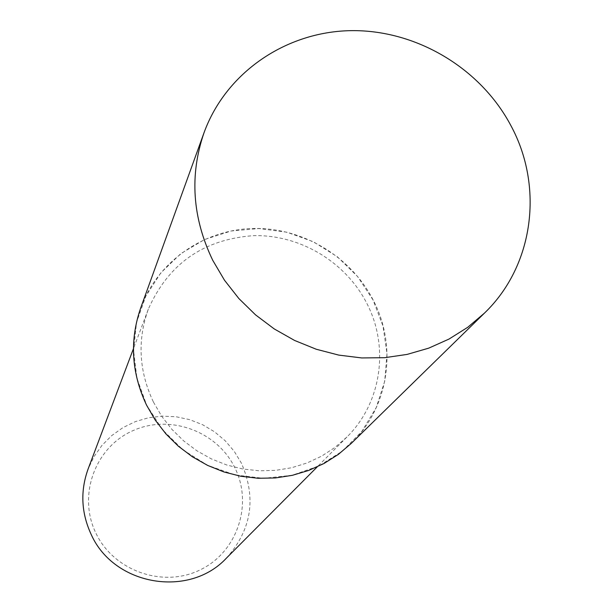 <?xml version="1.0" encoding="UTF-8"?>
<svg xmlns="http://www.w3.org/2000/svg" width="613" height="613" viewBox="0 0 613 613"><rect width="100%" height="100%" fill="white"/><g stroke="black" fill="none" stroke-linecap="round" stroke-linejoin="round"><path stroke-width="0.46" stroke-dasharray="3.06 2.3" d="M351.111 443.536C389.01 407.224 397.776 346.659 373.118 299.918C350.483 255.905 301.688 227.032 252.303 228.488C202.941 229.959 157.365 261.966 140.63 308.14M226.419 558.129C251.644 529.709 256.632 498.04 241.384 463.129L234.204 451.283L225.178 440.747L214.558 431.813L202.627 424.725L189.708 419.66L176.146 416.763L162.315 416.12L148.591 417.752L135.335 421.621L122.922 427.629L111.696 435.621L101.965 445.383L94.011 456.654L88.057 469.129M153.426 402.044L161.694 416.258L171.839 429.284L183.662 440.885L196.942 450.823L211.416 458.922L226.818 465.014L242.848 468.999L259.199 470.792L275.551 470.37L291.604 467.742L307.044 462.976L321.595 456.164L334.982 447.444L346.958 436.992C381.73 402.749 389.539 346.483 366.612 302.945C345.441 261.728 299.887 234.572 253.636 235.645C203.531 239.239 168.422 263.759 148.308 309.205C137.182 340.292 138.89 371.24 153.426 402.044M96.042 533.44C114.003 571.109 163.227 588.219 200.213 569.852C237.476 552.037 253.276 503.978 234.687 467.428C216.634 430.61 168.782 413.645 131.864 431.154C94.686 448.118 77.514 496.032 96.042 533.44M373.033 299.956L357.555 276.463L337.349 256.755L313.389 241.752L286.83 232.197L258.954 228.549L231.093 231.009L204.604 239.499L180.797 253.652L160.874 272.808L145.863 296.064L136.576 322.277L133.534 350.153L136.944 378.275L146.683 405.178L162.284 429.468L182.95 449.865L207.608 465.298L234.978 474.945L263.628 478.324L292.049 475.297L318.783 466.041L342.468 451.091L361.938 431.253L376.236 407.568L384.711 381.263L386.995 353.655L383.018 326.101L373.033 299.956M346.958 436.992L317.212 466.891M148.308 309.205L133.442 348.674"/><path stroke-width="0.92" d="M204.014 132.776L140.63 308.14C129.435 340.721 131.427 373.079 146.599 405.224L155.319 420.227L166 433.996L178.444 446.272L192.428 456.815L207.677 465.428L223.906 471.949L240.802 476.255L258.05 478.27L275.321 477.956L292.294 475.336L308.653 470.462L324.093 463.443L338.33 454.409L351.111 443.536L484.416 313.151C533.823 265.774 544.06 186.681 510.836 125.489C480.293 67.851 415.813 29.608 350.797 30.65C285.819 31.723 225.86 72.572 204.014 132.776C189.402 175.28 192.313 217.807 212.765 260.349L224.496 280.233L238.84 298.516L255.529 314.852L274.241 328.928L294.615 340.468L316.27 349.249L338.774 355.103L361.708 357.938L384.627 357.701L407.093 354.414L428.694 348.161L449.022 339.058L467.704 327.311L484.416 313.151M133.442 348.674L88.057 469.129C80.165 491.189 81.23 513.012 91.245 534.597C114.018 585.645 189.118 598.411 226.419 558.129L317.212 466.891"/></g></svg>
